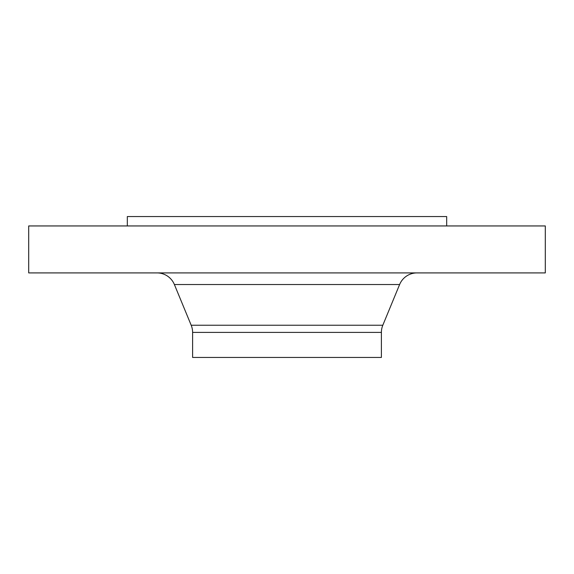 <?xml version="1.0" encoding="UTF-8"?>
<svg xmlns="http://www.w3.org/2000/svg" width="574" height="574" viewBox="0 0 574 574"><rect width="100%" height="100%" fill="white"/><g stroke="black" fill="none" stroke-linecap="round" stroke-linejoin="round"><path stroke-width="0.86" d="M545.3 225.948L28.7 225.948L28.7 272.908L545.3 272.908L545.3 225.948M381.394 332.396L192.606 332.396L192.606 357.444L381.394 357.444L381.394 332.396A18.784 18.784 0 0 1 382.815 325.236L399.612 284.532A18.784 18.784 0 0 1 416.982 272.908M192.606 332.396A18.784 18.784 0 0 0 191.185 325.236L174.388 284.532A18.784 18.784 0 0 0 157.018 272.908M446.68 225.948L446.68 216.556L127.32 216.556L127.32 225.948M382.815 325.236L191.185 325.236M399.612 284.532L174.388 284.532"/></g></svg>
